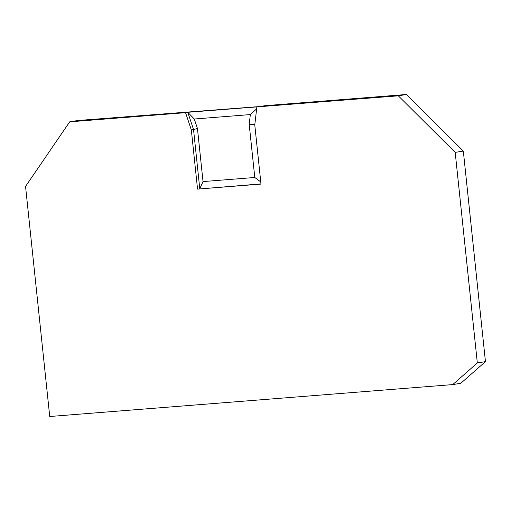 <?xml version="1.0" encoding="UTF-8"?>
<svg xmlns="http://www.w3.org/2000/svg" width="511" height="511" viewBox="0 0 511 511"><rect width="100%" height="100%" fill="white"/><g stroke="black" fill="none" stroke-linecap="round" stroke-linejoin="round"><path stroke-width="0.77" d="M260.763 181.916L254.785 177.483L203.027 181.577L199.769 188.751L193.548 129.558L197.444 128.472L194.282 119.012L250.339 114.573L249.202 124.377L254.823 124.492M260.974 183.903L197.553 189.108L191.331 129.922L185.557 112.669L69.694 121.842L77.819 120.513L259.99 106.512L264.979 105.694L406.443 94.49L398.318 95.819L187.773 112.305L194.282 119.012M203.027 181.577L197.444 128.472M249.202 124.377L254.785 177.483M191.331 129.922L193.548 129.558L187.773 112.305L185.557 112.669M250.339 114.573L256.637 108.862M69.694 121.842L25.55 186.419L49.733 416.51L452.708 384.598L460.833 383.269L485.45 361.628L463.317 151.064L406.443 94.49M193.682 111.341L193.822 111.749M452.708 384.598L477.325 362.957L485.45 361.628M398.318 95.819L455.192 152.393L477.325 362.957M256.854 107.023L254.772 124.895L260.993 184.088L197.553 189.108M455.192 152.393L463.317 151.064"/></g></svg>
